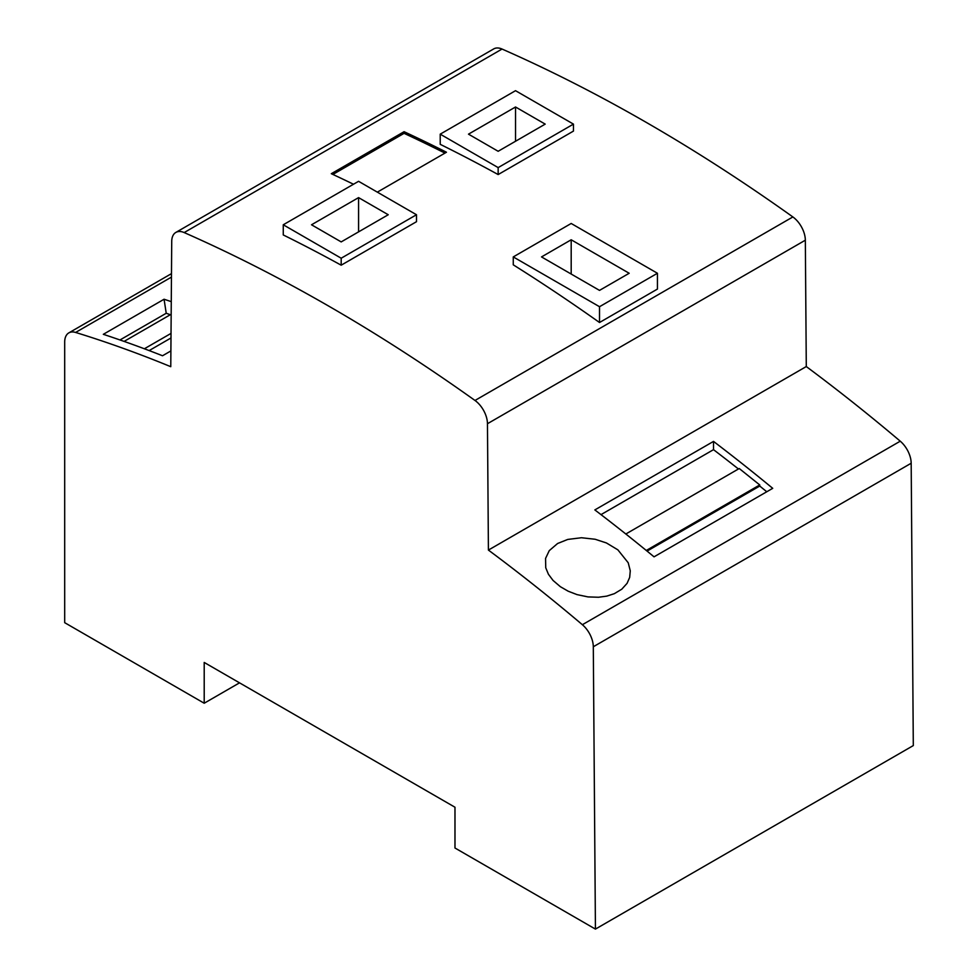 <?xml version="1.0" encoding="UTF-8"?>
<svg xmlns="http://www.w3.org/2000/svg" width="978" height="978" viewBox="0 0 978 978"><rect width="100%" height="100%" fill="white"/><g stroke="black" fill="none" stroke-linecap="round" stroke-linejoin="round"><path stroke-width="1.47" d="M617.888 549.856L628.218 562.778L630.272 570.81L629.673 577.387L627.081 583.34L621.788 589.196L614.343 593.67L606.837 596.103L598.524 597.252L587.986 596.91L577.008 594.612L568.194 591.213L560.394 586.714L553.047 580.443L548.413 574.245L545.736 567.753L545.565 558.426L549.269 550.626L557.582 543.511L567.766 539.428L581.445 537.741L595.15 539.257L606.433 542.961L617.888 549.856M599.514 290.393L629.184 273.265L571.189 239.781L541.519 256.921L599.514 290.393M175.857 232.422L493.731 48.9A19.976 11.54 -120 0 1 502.056 49.047L184.182 232.568A19.976 11.54 -120 0 0 175.857 232.422A19.976 11.54 -120 0 0 171.725 241.432L170.771 366.689A1578.394 911.288 60 0 0 75.612 332.447A19.976 11.54 60 0 0 68.827 332.887A19.976 11.54 60 0 0 64.695 342.031L64.695 622.68L204.206 703.231L204.206 662.448L454.978 807.229L454.978 848.012L595.431 929.1L593.304 646.764L911.178 463.242L913.305 745.578L595.431 929.1M170.893 350.931L162.531 355.76A1578.394 911.288 -120 0 0 103.326 334.317L164.072 299.244A1578.394 911.288 60 0 1 171.26 301.64M571.189 274.048L571.189 239.781M124.108 341.408L171.162 314.244M170.343 314.72L166.223 313.266L119.976 339.965M166.223 313.266L164.072 299.244M377.337 192.14L446.457 152.238A1748.224 1009.345 60 0 0 404.073 131.7L404.073 133.338A1746.231 1008.196 60 0 1 444.941 153.106M654.05 556.837L772.718 488.328A1578.394 911.288 -120 0 0 713.512 441.408L594.844 509.917A1578.394 911.288 -120 0 1 654.05 556.837M582.375 624.71L900.249 441.188A1578.394 911.288 60 0 0 806.288 366.554L488.413 550.076A1578.394 911.288 60 0 1 582.375 624.71A19.976 11.54 60 0 1 593.304 646.764M806.288 366.554L805.334 240.197A19.976 11.54 -120 0 0 792.865 216.945L474.99 400.467A19.976 11.54 -120 0 1 487.46 423.719L488.413 550.076M149.157 350.576L170.991 337.972M601.005 514.624L713.512 449.66L713.512 441.408M625.834 534L739.246 468.523L759.747 484.954L646.275 550.467M647.057 551.103L759.747 486.042A1568.406 905.53 60 0 1 766.764 491.763M759.747 484.954L759.747 486.042M144.377 348.779L171.028 333.4M502.056 49.047A1748.224 1009.345 60 0 1 792.865 216.945M900.249 441.188A19.976 11.54 60 0 1 911.178 463.242M713.512 449.66A1568.406 905.53 60 0 1 738.439 468.988M204.206 703.231L239.524 682.84M332.887 174.439L404.073 133.338M184.182 232.568A1748.224 1009.345 60 0 1 474.99 400.467M341.188 265.185L416.494 221.7L416.494 214.744L358.571 181.309L283.265 224.781L341.188 258.216L341.188 265.185A1748.224 1009.345 60 0 0 283.265 234.952L283.265 224.781M498.157 174.561L573.45 131.089L573.45 124.12L498.157 167.605L498.157 174.561A1748.224 1009.345 60 0 0 440.222 144.341L440.222 134.157L515.528 90.685L573.45 124.12M513.267 256.921L513.267 264.83A1748.224 1009.345 60 0 1 599.514 322.508L657.436 289.072L657.436 273.265L599.514 306.713L513.267 256.921L571.189 223.473L657.436 273.265M353.486 184.243A1748.224 1009.345 60 0 0 331.31 173.705L404.073 131.7M599.514 306.713L599.514 322.508M388.242 214.744L341.188 241.908L311.517 224.781L358.571 197.617L388.242 214.744M341.188 258.216L416.494 214.744M545.198 124.12L515.528 106.993L468.486 134.157L498.157 151.284L545.198 124.12M515.528 141.26L515.528 106.993M358.571 197.617L358.571 231.872M498.157 167.605L440.222 134.157M805.334 240.197L487.46 423.719M75.612 332.447L171.443 277.116M68.827 332.887L171.48 273.632"/></g></svg>
